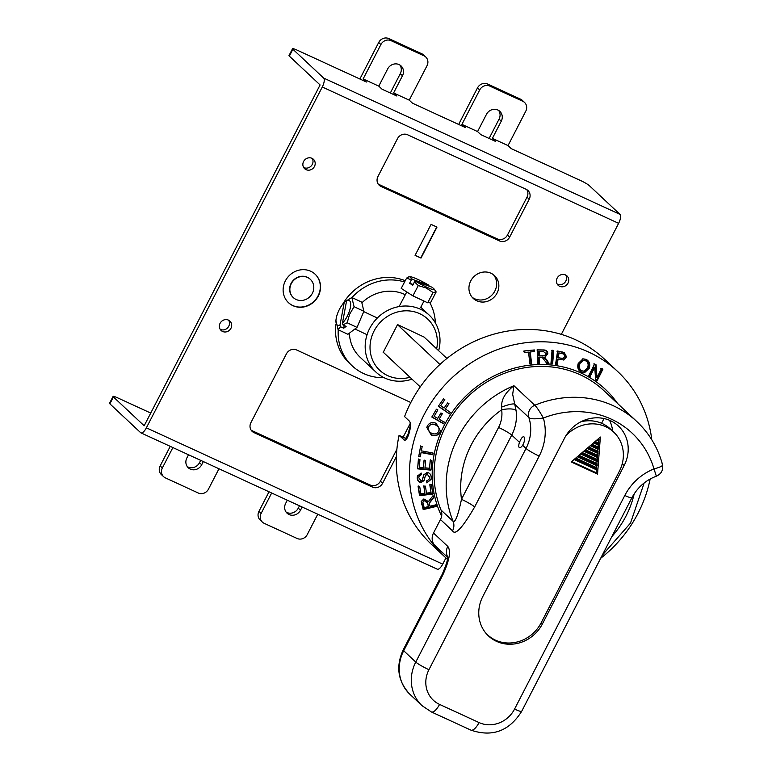 <?xml version="1.0" encoding="UTF-8"?>
<svg xmlns="http://www.w3.org/2000/svg" width="772" height="772" viewBox="0 0 772 772"><rect width="100%" height="100%" fill="white"/><g stroke="black" fill="none" stroke-linecap="round" stroke-linejoin="round"><path stroke-width="1.16" d="M426.125 286.894A13.645 1.515 27.6 0 0 434.231 289.162A13.645 1.515 27.6 0 0 431.751 287.097L415.934 281.481A13.645 1.515 27.6 0 0 426.125 286.894M433.053 292.492L427.669 302.778L412.895 295.869L418.279 285.572L426.212 287.995L433.053 292.492L436.17 291.932L434.231 289.162M415.934 281.481L414.496 281.877L418.279 285.572M436.17 291.932L430.786 302.228L427.669 302.778M413.126 284.492L409.633 283.247L411.38 279.889L412.817 279.493L428.643 285.109L429.271 286.238M428.643 285.109A13.645 1.515 27.6 0 0 418.443 279.696A13.645 1.515 27.6 0 0 410.656 276.83A13.645 1.515 27.6 0 0 412.817 279.493M411.38 279.889L406.603 278.103L408.909 276.772L410.656 276.83M406.603 278.103L401.218 288.4L412.895 295.869M409.633 283.247L412.74 285.235L414.496 281.877M348.384 313.857A13.645 5.047 -64.9 0 0 346.599 300.733L342.459 323.082A13.645 5.047 -64.9 0 0 348.384 313.857M346.599 300.733L351.849 297.51L354.049 306.696L349.62 314.272L347.168 322.783L342.922 324.887L342.459 323.082M354.049 306.696L363.892 311.299L357.011 327.386L347.168 322.783M351.849 297.51L361.692 302.113L363.892 311.299M346.358 302.006L345.18 301.456L343.183 303.637A13.645 5.047 -64.9 0 0 338.252 311.811A13.645 5.047 -64.9 0 0 336.177 318.624A13.645 5.047 -64.9 0 0 340.037 324.925L344.177 302.576L345.18 301.456M344.215 325.495L343.704 328.225L346.126 326.392L342.922 324.887M340.037 324.925L340.5 326.73L343.704 328.225M344.177 302.576A13.645 5.047 -64.9 0 0 343.183 303.637M340.5 326.73L338.078 329.692L335.878 320.505M338.078 329.692L347.921 334.295L357.011 327.386M383.858 352.785L383.153 352.466L397.551 324.578L424.108 337.075M361.865 302.846A38.996 35.975 -46.9 0 1 404.547 294.383A38.996 35.975 -46.9 0 1 405.3 294.74M438.65 350.71A38.996 35.975 133.1 0 0 429.261 315.169A38.996 35.975 133.1 0 0 420.364 309.196A38.996 35.975 133.1 0 0 372.673 323.526A38.996 35.975 133.1 0 0 375.925 372.075A38.996 35.975 133.1 0 0 384.823 378.048A38.996 35.975 133.1 0 0 411.997 379.148M436.662 348.838A35.097 32.376 133.1 0 0 419.678 313.673A35.097 32.376 133.1 0 0 374.053 331.024A35.097 32.376 133.1 0 0 387.698 375.636A35.097 32.376 133.1 0 0 410 377.286M375.925 372.075L360.119 357.253A38.996 35.975 -46.9 0 1 349.388 333.176M338.233 329.76A50.691 46.764 133.1 0 0 352.119 365.793A50.691 46.764 133.1 0 0 363.68 373.561A50.691 46.764 133.1 0 0 384.06 377.691M435.379 322.918A50.691 46.764 133.1 0 0 429.705 302.421M404.567 282.012A50.691 46.764 133.1 0 0 351.974 297.567M352.119 365.793L349.484 363.322A50.691 46.764 -46.9 0 1 335.888 324.153M342.594 304.361A50.691 46.764 -46.9 0 1 405.242 280.718M458.761 124.495A7.797 2.876 -65.3 0 1 459.726 122.323L477.501 87.892A7.797 7.199 -46.9 0 1 487.634 84.042L520.569 99.183A7.797 7.199 -46.9 0 1 522.345 100.379L524.545 102.444A7.797 7.199 133.1 0 0 522.76 101.248L489.834 86.097A7.797 7.199 133.1 0 0 479.692 89.957L461.926 124.379L477.569 131.578L480.859 134.666L495.682 141.479L492.382 138.391L501.269 121.175A8.772 8.096 -46.9 0 0 499.86 111.371A8.772 8.096 -46.9 0 0 486.447 114.362L477.569 131.578M489.216 138.506A7.797 2.876 -65.3 0 1 490.191 136.335L499.069 119.12A8.772 8.096 133.1 0 0 498.654 110.454M561.321 334.363L618.633 223.33A7.797 2.876 114.7 0 0 619.993 214.384L589.248 185.57A7.797 0.888 27.3 0 0 580.467 180.484L511.315 148.678L508.024 145.59L525.79 111.158A7.797 7.199 133.1 0 0 524.545 102.444M508.024 145.59L492.382 138.391M109.875 403.843L140.62 432.658A7.797 2.876 -65.3 0 0 140.909 432.86A7.797 2.876 -65.3 0 0 146.371 427.833L322.281 87.004A7.797 2.876 -65.3 0 0 323.642 78.059L292.897 49.244A7.797 0.888 27.3 0 1 292.549 48.704L288.998 55.584A7.797 0.888 -152.7 0 0 289.346 56.134L320.09 84.949L144.171 425.777L113.426 396.962A7.797 0.888 27.3 0 1 113.088 396.412L109.528 403.302A7.797 0.888 -152.7 0 0 109.875 403.843L113.426 396.962M363.139 78.937L378.782 86.136L382.072 89.224L396.895 96.037L393.604 92.949L409.237 100.148L427.012 65.716A7.797 7.199 133.1 0 0 425.758 57.003A7.797 7.199 133.1 0 0 423.982 55.806L391.047 40.655A7.797 7.199 133.1 0 0 380.914 44.515L363.139 78.937L366.439 82.025L297.288 50.219A7.797 0.888 27.3 0 0 292.549 48.704M409.237 100.148L412.537 103.236L465.217 127.467L461.926 124.379M445.927 557.934L442.723 564.149A7.797 2.876 114.7 0 1 437.261 569.176L140.909 432.86M220.165 329.306A6.437 5.935 133.1 0 0 228.763 326.228A6.437 5.935 133.1 0 0 228.676 320.216M557.23 284.125A6.437 5.935 133.1 0 0 565.818 281.056A6.437 5.935 133.1 0 0 565.741 275.044M378.222 184.074A7.797 7.199 133.1 0 0 378.782 184.373L497.322 238.895A7.797 7.199 133.1 0 0 507.465 235.045L527.006 197.169A7.797 7.199 133.1 0 0 526.736 189.603M303.685 167.495A6.437 5.935 133.1 0 0 312.274 164.426A6.437 5.935 133.1 0 0 312.197 158.414M472.184 297.307A15.594 14.388 133.1 0 0 494.871 291.015A15.594 14.388 133.1 0 0 493.404 274.668M410.357 423.191L403.109 437.222M396.876 449.294L380.413 481.197A7.797 7.199 133.1 0 1 370.28 485.048L251.74 430.525A7.797 7.199 133.1 0 1 251.17 430.226M410.829 402.511L296.573 349.957A7.797 7.199 -46.9 0 0 286.441 353.808L250.9 422.67A7.797 7.199 -46.9 0 0 252.155 431.384A7.797 7.199 -46.9 0 0 253.93 432.581L372.471 487.113A7.797 7.199 -46.9 0 0 382.613 483.253L396.374 456.59M405.744 438.428L408.176 433.71M436.991 227.103L431.065 224.382L415.075 255.358L421.001 258.089L436.991 227.103M230.953 328.293A6.437 5.935 -46.9 0 1 221.12 330.484A6.437 5.935 -46.9 0 1 220.088 323.294A6.437 5.935 -46.9 0 1 229.921 321.094A6.437 5.935 -46.9 0 1 230.953 328.293M568.009 283.112A6.437 5.935 -46.9 0 1 558.175 285.312A6.437 5.935 -46.9 0 1 557.143 278.113A6.437 5.935 -46.9 0 1 566.976 275.922A6.437 5.935 -46.9 0 1 568.009 283.112M509.655 237.1L529.206 199.234A7.797 7.199 -46.9 0 0 527.952 190.51A7.797 7.199 -46.9 0 0 526.176 189.314L407.635 134.791A7.797 7.199 -46.9 0 0 397.493 138.642L377.952 176.508A7.797 7.199 -46.9 0 0 379.197 185.232A7.797 7.199 -46.9 0 0 380.982 186.428L499.523 240.96A7.797 7.199 -46.9 0 0 509.655 237.1L507.465 235.045M314.465 166.482A6.437 5.935 -46.9 0 1 304.631 168.682A6.437 5.935 -46.9 0 1 303.599 161.483A6.437 5.935 -46.9 0 1 313.432 159.293A6.437 5.935 -46.9 0 1 314.465 166.482M497.062 293.08A15.594 14.388 -46.9 0 1 473.226 298.397A15.594 14.388 -46.9 0 1 470.727 280.96A15.594 14.388 -46.9 0 1 494.562 275.643A15.594 14.388 -46.9 0 1 497.062 293.08M318.296 296.043A19.493 17.988 -46.9 0 1 288.496 302.692A19.493 17.988 -46.9 0 1 285.36 280.892A19.493 17.988 -46.9 0 1 315.159 274.243A19.493 17.988 -46.9 0 1 318.296 296.043M288.381 302.595A19.493 17.988 133.1 0 0 318.074 295.84A19.493 17.988 133.1 0 0 315.053 274.137M293.186 297.471A12.477 11.512 -46.9 0 1 293.07 297.365A12.477 11.512 -46.9 0 1 291.073 283.421A12.477 11.512 -46.9 0 1 310.141 279.155A12.477 11.512 -46.9 0 1 310.248 279.261M291.295 283.623A12.477 11.512 133.1 0 0 293.292 297.577A12.477 11.512 133.1 0 0 312.361 293.312A12.477 11.512 133.1 0 0 310.363 279.368A12.477 11.512 133.1 0 0 291.295 283.623M415.114 255.281L420.779 257.887L436.73 226.987M425.758 57.003L423.558 54.937A7.797 7.199 -46.9 0 0 421.782 53.751L388.856 38.6A7.797 7.199 -46.9 0 0 378.714 42.46L360.949 76.882A7.797 2.876 -65.3 0 0 359.974 79.053M393.604 92.949L402.482 75.743A8.772 8.096 -46.9 0 0 401.073 65.929A8.772 8.096 -46.9 0 0 387.669 68.92L378.782 86.136M390.429 93.065A7.797 2.876 -65.3 0 1 391.404 90.893L400.292 73.678A8.772 8.096 133.1 0 0 399.877 65.012M150.733 413.068L117.817 397.927A7.797 0.888 27.3 0 0 113.088 396.412M317.765 514.21L307.237 534.61A7.797 7.199 133.1 0 1 297.095 538.47L264.169 523.319A7.797 7.199 133.1 0 1 262.383 522.123L260.193 520.067A7.797 7.199 -46.9 0 1 258.938 511.344L269.032 491.793M299.488 505.805L298.281 508.15A8.772 8.096 133.1 0 1 286.074 512.058M287.309 500.198L285.659 503.383A8.772 8.096 -46.9 0 0 287.068 513.197A8.772 8.096 -46.9 0 0 300.482 510.205L302.122 507.011M271.667 493.009L261.139 513.409A7.797 7.199 133.1 0 0 262.383 522.123M218.978 468.768L208.45 489.168A7.797 7.199 133.1 0 1 198.308 493.028L165.382 477.878A7.797 7.199 133.1 0 1 163.606 476.681L161.406 474.626A7.797 7.199 -46.9 0 1 160.151 465.912L170.245 446.351M200.71 460.363L199.494 462.708A8.772 8.096 133.1 0 1 187.297 466.616M188.522 454.756L186.872 457.95A8.772 8.096 -46.9 0 0 188.281 467.755A8.772 8.096 -46.9 0 0 201.695 464.763L203.335 461.579M172.88 447.567L162.352 467.967A7.797 7.199 133.1 0 0 163.606 476.681M383.269 352.235L420.257 386.897M439.915 364.461L397.493 324.694M446.92 358.449L423.519 336.524M447.442 559.353L446.583 558.552A126.733 116.91 -46.9 0 1 434.25 544.829A11.696 10.789 -46.9 0 1 433.507 533.008L440.465 519.537A11.696 10.789 133.1 0 0 441.024 510.022A103.332 95.332 -46.9 0 1 445.994 425.941A103.332 95.332 -46.9 0 1 603.916 390.68L636.852 421.56A103.332 95.332 133.1 0 0 534.784 405.252L513.92 385.701L512.666 394.318L516.043 410.366A40.945 37.77 133.1 0 1 511.739 435.09L519.508 442.366A5.848 2.162 114.7 0 0 519.218 447.432A5.848 2.162 114.7 0 0 519.44 447.577A5.848 2.162 114.7 0 0 522.644 445.309C524.671 441.507 525.105 438.679 523.947 436.827L523.734 436.672M624.152 465.545L542.417 623.911A35.29 32.559 -46.9 0 1 488.483 635.954A35.29 32.559 -46.9 0 1 482.818 596.495L564.554 438.129A35.29 32.559 -46.9 0 1 618.488 426.096A35.29 32.559 -46.9 0 1 624.152 465.545L622.242 463.76M612.659 431.104A35.29 32.559 133.1 0 0 609.504 420.277M601.581 423.259L604.013 418.54M447.673 556.873A11.696 10.789 133.1 0 1 447.779 546.393C451.147 550.832 449.468 560.414 442.723 575.121A11.696 1.332 -152.7 0 1 442.211 574.3L403.177 649.928C395.592 666.622 397.85 681.425 409.961 694.346A38.996 35.975 -46.9 0 1 403.698 650.748L442.723 575.121M474.655 506.953A11.696 1.332 27.3 0 0 461.482 499.32C458.095 515.329 455.306 522.673 453.106 521.341A11.696 10.789 -46.9 0 1 452.546 530.856C455.2 535.691 462.573 527.72 474.655 506.953L511.739 435.09A11.696 1.332 -152.7 0 0 498.567 427.456A29.249 26.981 133.1 0 0 501.646 409.807L501.675 407.066C501.096 399.819 505.178 392.697 513.92 385.701A103.332 95.332 133.1 0 0 458.066 437.261A103.332 95.332 133.1 0 0 453.106 521.341L441.024 510.022M501.675 407.066C508.072 404.663 512.328 403.64 514.442 403.997L528.839 417.488C530.181 419.061 535.015 419.235 543.363 418.019A91.636 84.534 133.1 0 1 654 468.913L656.345 476.199C645.585 480.261 637.44 487.441 631.901 497.757A11.696 1.332 27.3 0 1 624.799 495.479A52.641 48.568 -46.9 0 1 654 468.913C661.363 466.963 664.045 465.255 662.038 463.789M636.852 421.56C649.31 433.353 657.85 447.654 662.472 464.454L662.472 464.445C663.466 469.945 661.43 473.854 656.345 476.199M523.947 436.827C522.625 436.363 521.139 438.207 519.508 442.366M624.799 495.479L514.557 709.082A27.3 25.177 133.1 0 1 479.065 722.573L439.558 704.402A11.696 4.314 -65.3 0 1 431.374 711.938L422.033 705.666A38.996 35.975 133.1 0 1 415.77 662.067A11.696 1.332 -152.7 0 0 428.942 669.7L539.194 456.098A52.641 48.568 -46.9 0 0 543.363 418.019C539.503 411.196 536.636 406.94 534.784 405.252A9.746 8.994 133.1 0 0 528.839 417.488A40.945 37.77 -46.9 0 1 526.022 448.464L415.77 662.067L403.698 650.748A11.696 1.332 -152.7 0 1 403.177 649.928M598.773 441.063L596.756 440.127L598.763 441.053L598.454 438.679M597.547 474.085L571.203 461.965L600.365 437.039L597.547 474.085L596.119 472.744L596.341 469.762M596.573 469.868L574.069 459.514L596.573 469.868L596.659 465.651M596.891 465.757L577.311 456.744L596.891 465.748L596.968 461.531M597.2 461.637L580.554 453.975L597.2 461.637L597.287 457.42M597.518 457.526L583.786 451.205L597.509 457.516L597.596 453.299M587.038 448.435L597.827 453.405L597.914 449.188M598.146 449.294L590.271 445.666L598.136 449.285L598.223 445.068M598.454 445.174L593.514 442.896L598.454 445.174L598.541 440.957M596.119 472.744L571.724 461.521M485.356 632.519A35.097 32.376 133.1 0 0 487.518 634.787A35.097 32.376 133.1 0 0 495.527 640.162A35.097 32.376 133.1 0 0 541.153 622.811L619.337 471.325A35.097 32.376 133.1 0 0 613.701 432.088A35.097 32.376 133.1 0 0 605.702 426.713A35.097 32.376 133.1 0 0 565.895 435.765M580.988 421.744A35.097 32.376 -46.9 0 1 602.401 423.625A35.097 32.376 -46.9 0 1 610.411 429L613.701 432.088M575.767 458.066L596.515 467.6M579.01 455.297L596.824 463.49M582.252 452.527L597.132 459.369M585.494 449.758L597.451 455.258M588.737 446.988L597.76 451.137M591.97 444.218L598.078 447.027M595.212 441.449L598.387 442.906M617.552 403.476A105.301 97.147 133.1 0 0 581.229 373.108A105.301 97.147 133.1 0 0 463.962 397.976A105.301 97.147 133.1 0 0 441.623 516.159M583.622 372.837L581.451 372.229C578.16 370.521 577.08 367.588 578.218 363.448L583.014 358.826L586.18 359.395C589.499 361.315 590.503 364.287 589.2 368.321L588.341 368.408L584.018 372.77M651.79 439.799A126.733 116.91 133.1 0 0 617.716 371.554A126.733 116.91 133.1 0 0 588.804 352.138A126.733 116.91 133.1 0 0 433.816 398.709A126.733 116.91 133.1 0 0 444.392 556.487A126.733 116.91 133.1 0 0 445.492 557.509M553.736 350.44L552.048 350.237L550.938 363.641L552.627 363.844L553.736 350.44L551.42 350.392M546.721 359.742L544.26 357.262L545.138 357.089L547.831 353.663C547.695 351.135 546.151 349.89 543.218 349.938L537.505 349.861L537.669 363.274L539.377 363.294L539.3 357.339L542.233 357.436L546.865 363.4L548.988 363.429L546.721 359.742L546.122 359.906L543.681 357.417L544.26 357.262M530.258 351.955L534.533 351.54L534.359 349.957L524.091 350.97L524.265 352.553L528.54 352.128L529.881 363.94L531.599 363.776L530.258 351.955L529.756 352.109L531.097 363.93M447.683 402.887L444.083 408.07L440.658 405.696L444.826 399.713L443.514 398.815L438.342 406.255L449.391 413.908L450.404 412.451L445.386 408.967L448.986 403.795L447.683 402.887M440.937 412.943L437.753 418.414L434.134 416.32L437.801 410.009L436.421 409.208L431.857 417.063L443.562 423.809L444.46 422.274L439.133 419.206L442.317 413.744L440.937 412.943M436.112 423.259C431.886 421.782 428.904 422.853 427.157 426.472L426.81 427.495L431.307 435.138C435.524 436.441 438.448 435.35 440.079 431.857L440.407 430.853L436.112 423.259M421.058 452.556L432.735 454.747L433.053 453.039L421.377 450.848L422.159 446.563L420.595 446.264L418.713 456.522L420.277 456.812L421.174 452.151L432.851 454.341M423.413 467.687L419.312 467.292L419.958 459.61L418.385 459.465L417.575 468.855L430.979 470.138L431.809 460.44L430.226 460.295L429.541 468.276L424.986 467.832L425.594 460.643L424.021 460.498L423.413 467.687L424.146 460.044M424.04 480.589L425.362 475.745L427.225 474.182L429.647 477.376L429.531 478.698L426.665 481.274L426.877 482.886L431.094 479.364L431.249 477.279C430.94 474.297 429.522 472.715 427.012 472.512L423.789 474.799L422.159 480.309L420.981 480.831L418.829 477.878L418.926 476.642L421.309 474.655L421.126 473.004L417.401 476.218L417.256 477.974C417.498 480.859 418.8 482.365 421.165 482.481L424.04 480.589L424.803 478.032M424.928 493.327L420.856 493.829L419.678 486.341L418.106 486.534L419.543 495.692L432.86 494.061L431.374 484.604L429.801 484.797L431.027 492.584L426.491 493.134L425.391 486.128L423.828 486.321L424.928 493.327L423.944 485.713M423.191 509.588L436.228 506.451L435.755 504.84L429.965 506.239L429.406 504.367L429.193 503.45L433.642 497.708L433.044 495.663L428.421 501.559L423.847 498.953L421.222 501.472L423.191 509.588L423.278 508.854L436.325 505.718M429.193 503.45L429.319 502.34M558.059 359.202L563.936 359.955L566.532 356.789L564.197 352.495L557.606 351.028L555.579 364.239L557.239 364.567L558.059 359.202L557.394 359.356L556.573 364.722M566.532 356.789L563.55 360.013M556.95 351.183L564.197 352.495M565.818 356.925L563.502 352.64M560.839 358.449L563.261 358.372L557.635 357.793L558.359 353.074L559.024 352.92L558.301 357.639L561.534 358.295M559.024 352.92L563.734 354.001L564.834 356.5L563.261 358.372M558.301 357.639L557.635 357.793M551.99 363.998L553.099 350.594M545.293 357.938L544.704 358.102M548.381 363.583L546.122 359.906M539.3 357.339L538.75 357.504L538.817 363.458M536.965 350.015L542.639 350.092C545.563 350.054 547.097 351.299 547.223 353.817L547.831 353.663M544.878 357.147L547.223 353.817M539.29 355.805L544.559 355.689L546.084 353.634L543.305 351.414L539.232 351.366L539.29 355.805L538.731 355.96L544.019 355.834M538.731 355.96L538.673 351.521L539.232 351.366M542.948 355.853L542.378 356.008M534.359 349.957L523.619 351.125M534.002 351.694L533.828 350.112M440.658 405.696L444.797 399.597M445.386 408.967L448.966 403.679M449.391 413.908L450.414 412.306M438.342 406.091L449.4 413.753M434.134 416.32L437.82 409.835M439.133 419.206L442.337 413.56M443.562 423.809L444.498 422.062M431.895 416.841L443.611 423.587M426.868 427.302L431.394 434.839C435.659 436.141 438.583 435.061 440.146 431.587L440.079 431.857M440.436 430.737L440.146 431.587M438.728 431.008C439.702 428.257 438.612 426.154 435.456 424.697C432.204 423.481 429.936 424.175 428.653 426.791L428.402 427.553M435.456 424.697L435.398 424.947C438.573 426.453 439.664 428.557 438.66 431.278L438.901 430.544M435.398 424.947C432.079 423.76 429.811 424.465 428.585 427.061C427.495 429.628 428.643 431.76 432.04 433.468C435.321 434.53 437.531 433.806 438.66 431.278M428.421 427.476L428.653 426.791M420.701 445.888L418.713 456.522M418.829 456.088L420.393 456.377M429.541 468.276L430.342 459.842M417.575 468.855L417.7 468.353L431.104 469.627M417.7 468.353L418.501 459.012M425.362 475.745L424.947 477.347M421.165 482.481L424.166 480.02M417.256 477.974L417.382 477.414C417.662 480.329 418.964 481.825 421.28 481.902M417.469 475.928L417.382 477.414M419.022 476.199L421.251 474.143M422.921 478.186L423.307 476.372M426.877 482.886L431.152 479.074M426.791 480.695L426.993 482.297M429.647 477.376L427.225 474.182M429.637 478.196L429.763 476.826M427.35 473.641L425.488 475.195M431.027 492.584L429.927 484.198M419.543 495.692L419.659 495.026L432.976 493.395M419.659 495.026L418.221 485.926M429.3 502.736L433.748 497.033M423.278 508.854L421.29 501.163M427.534 502.418L424.446 499.938L422.834 502.176L424.349 500.623L427.437 503.122L427.534 502.418L428.47 506.596L427.437 503.122M428.47 506.596L424.146 507.629L422.834 502.176M424.446 499.938L424.349 500.623M600.645 558.32A126.733 116.91 133.1 0 0 650.149 478.997M584.481 372.741L589.2 368.321M596.997 377.527L601.581 368.35L602.903 369.209L597.065 380.895L595.646 379.978L594.72 367.24L590.136 376.427L588.795 375.568L594.633 363.882L596.061 364.799L595.193 364.876L596.09 377.576L596.997 377.527L596.061 364.799M602.903 369.209L600.674 368.408M596.148 380.943L601.986 369.257M594.72 367.24L593.851 367.318L589.268 376.504M593.764 363.969L595.193 364.876M582.609 358.903L586.093 359.356M588.341 368.408C589.586 364.191 588.592 361.219 585.359 359.501L585.273 359.462M581.229 370.965L583.999 371.178L587.656 367.597C588.669 364.326 588.003 362.058 585.668 360.813L582.619 360.534L578.981 364.307C578.045 367.472 578.759 369.682 581.133 370.927L581.229 370.965M578.981 364.307L583.41 360.418M579.782 364.191C578.865 367.433 579.589 369.643 581.953 370.821L583.999 371.178M581.133 370.927L581.953 370.821M404.412 440.262L403.997 439.982C405.667 440.995 407.384 438.67 409.16 433.024C410.781 427.205 410.897 423.268 409.507 421.222L404.567 416.59A126.733 116.91 -46.9 0 1 575.622 339.786A126.733 116.91 -46.9 0 1 604.544 359.212L617.716 371.554M404.721 440.32L399.056 435.36A126.733 116.91 -46.9 0 0 431.21 544.144L444.392 556.487M406.661 438.853L399.056 435.36M407.298 437.792A116.977 107.916 -46.9 0 1 410.492 425.285M520.569 99.183L522.76 101.248M489.834 86.097L487.634 84.042M619.993 214.384L323.642 78.059M253.93 432.581L251.74 430.525M370.28 485.048L372.471 487.113M382.613 483.253L380.413 481.197M322.281 87.004L618.633 223.33M442.723 564.149L146.371 427.833M527.006 197.169L529.206 199.234M380.982 186.428L378.782 184.373M497.322 238.895L499.523 240.96M289.346 56.134L292.897 49.244M378.714 42.46L380.914 44.515M400.292 73.678L402.482 75.743M477.501 87.892L479.692 89.957M499.069 119.12L501.269 121.175M421.782 53.751L423.982 55.806M391.047 40.655L388.856 38.6M300.482 510.205L298.281 508.15M261.139 513.409L258.938 511.344M201.695 464.763L199.494 462.708M162.352 467.967L160.151 465.912M542.417 623.911L541.182 622.753M434.25 544.829L447.654 557.394M447.779 546.393L433.507 533.008M522.644 445.309L526.022 448.464A11.696 1.332 27.3 0 0 539.194 456.098M440.465 519.537L452.546 530.856M516.043 410.366A11.696 3.638 171.6 0 0 501.646 409.807A91.636 84.534 133.1 0 0 471.238 444.894A91.636 84.534 133.1 0 0 461.482 499.32L498.567 427.456M611.858 536.598A91.636 84.534 133.1 0 0 625.995 516.082A91.636 84.534 133.1 0 0 634.198 493.829M631.901 497.757L521.66 711.359A11.696 1.332 -152.7 0 1 514.557 709.082M479.065 722.573A11.696 4.314 114.7 0 1 470.891 730.119C492.275 737.385 509.202 731.132 521.66 711.359M428.942 669.7A27.3 25.177 133.1 0 0 439.558 704.402M598.01 439.056L599.004 439.509M598.908 440.744L597.036 439.886M598.927 438.998L598.377 438.747M596.717 469.559L574.358 459.272M575.333 458.443L596.804 468.324M596.727 467.803L575.69 458.134M597.026 465.439L577.601 456.503M578.566 455.673L597.123 464.204M597.046 463.692L578.932 455.364M597.345 461.328L580.833 453.733M581.808 452.903L597.432 460.093M597.354 459.572L582.175 452.595M597.653 457.207L584.076 450.964M585.051 450.134L597.75 455.972M597.673 455.461L585.417 449.825M597.972 453.096L587.318 448.194M588.293 447.364L598.059 451.861M597.982 451.34L588.65 447.056M598.281 448.976L590.561 445.425M591.526 444.595L598.377 447.741M598.3 447.229L591.892 444.286M598.599 444.865L593.803 442.655M594.768 441.825L598.686 443.63M598.609 443.109L595.135 441.516M562.325 351.984L561.64 352.138M543.218 349.938L542.639 350.092M431.403 499.986L431.509 499.301M421.58 504.184L421.676 503.479M399.105 306.58L406.757 291.951M420.653 307.439L423.992 301.061M336.177 318.624L335.82 320.834M367.076 334.701L354.888 328.997M377.354 317.987L363.747 311.627M429.261 315.169L420.769 307.217M602.199 555.309L630.502 523.098L644.157 482.973M431.374 711.938L470.891 730.119M422.033 705.666L409.961 694.346M447.644 556.245C448.233 558.523 446.419 564.544 442.211 574.3M486.128 633.474L487.518 634.787M587.029 448.435L597.827 453.405M544.559 355.689L543.961 355.853M417.401 476.218L417.517 475.677M418.926 476.642L419.051 476.092M431.094 479.364L431.22 478.785M429.531 478.698L429.657 478.129M582.223 358.941L583.014 358.835"/></g></svg>
